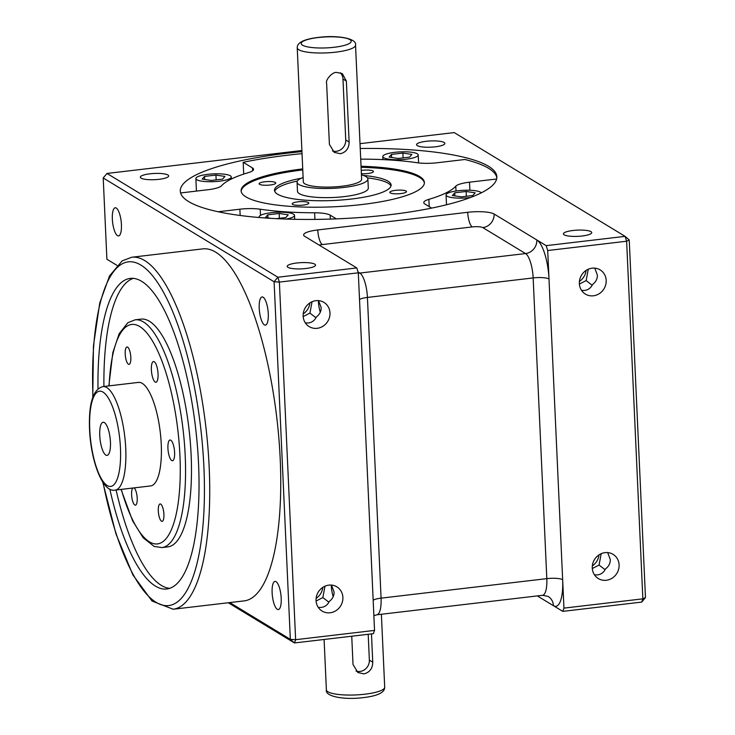 <?xml version="1.0" encoding="UTF-8"?>
<svg xmlns="http://www.w3.org/2000/svg" width="735" height="735" viewBox="0 0 735 735"><rect width="100%" height="100%" fill="white"/><g stroke="black" fill="none" stroke-linecap="round" stroke-linejoin="round"><path stroke-width="1.1" d="M307.956 203.953A8.342 1.828 -2.6 0 0 308.819 203.08A8.342 1.828 -2.6 0 0 302.342 201.592A8.342 1.828 -2.6 0 0 293.026 202.97A8.342 1.828 -2.6 0 0 292.162 203.843A8.342 1.828 -2.6 0 0 298.64 205.331A8.342 1.828 -2.6 0 0 307.956 203.953M405.61 192.46A8.342 1.828 -2.6 0 0 406.473 191.587A8.342 1.828 -2.6 0 0 400.005 190.099A8.342 1.828 -2.6 0 0 390.68 191.477A8.342 1.828 -2.6 0 0 389.816 192.35A8.342 1.828 -2.6 0 0 396.294 193.838A8.342 1.828 -2.6 0 0 405.61 192.46M361.381 173.708A8.342 1.828 -2.6 0 0 372.571 172.394A8.342 1.828 -2.6 0 0 373.435 171.521A8.342 1.828 -2.6 0 0 361.234 170.447M274.918 183.888A8.342 1.828 -2.6 0 0 275.781 183.015A8.342 1.828 -2.6 0 0 269.304 181.527A8.342 1.828 -2.6 0 0 259.979 182.905A8.342 1.828 -2.6 0 0 259.115 183.778A8.342 1.828 -2.6 0 0 265.592 185.266A8.342 1.828 -2.6 0 0 274.918 183.888M301.892 150.51L106.97 173.451L277.867 277.224L356.787 267.935L358.303 272.814L374.538 630.409L373.389 633.671L294.478 642.95L295.626 639.698L374.538 630.409M563.947 608.121L547.704 250.525L546.188 245.646L625.099 236.358L629.233 239.959L645.468 597.564L641.71 602.094L562.789 611.373L563.947 608.121L642.859 598.841L645.468 597.564M537.322 595.91L562.789 611.373M99.758 435.57A16.675 5.062 -96.7 0 0 107.053 455.378A16.675 5.062 -96.7 0 0 110.443 442.057A16.675 5.062 -96.7 0 0 103.157 422.248A16.675 5.062 -96.7 0 0 99.758 435.57M106.97 173.451L103.212 177.971L274.1 281.753L277.867 277.224L279.383 282.093L295.626 639.698L290.343 639.358L274.1 281.753L279.383 282.093L358.303 272.814M229.77 602.571L290.343 639.358L294.478 642.95L228.273 602.755M641.71 602.094L642.859 598.841L626.624 241.236L625.099 236.358L454.212 132.585L360.012 143.665M103.212 177.971L106.897 259.253L116.948 265.353M547.704 250.525L626.624 241.236L629.233 239.959M125.207 353.976A8.756 2.655 -96.7 0 0 129.038 364.367A8.756 2.655 -96.7 0 0 130.821 357.375A8.756 2.655 -96.7 0 0 126.99 346.975A8.756 2.655 -96.7 0 0 125.207 353.976M151.382 369.861A10.428 3.16 -96.7 0 0 155.93 382.246A10.428 3.16 -96.7 0 0 158.053 373.913A10.428 3.16 -96.7 0 0 153.496 361.537A10.428 3.16 -96.7 0 0 151.382 369.861M158.301 510.954A8.756 2.655 -96.7 0 0 162.132 521.354A8.756 2.655 -96.7 0 0 163.914 514.362A8.756 2.655 -96.7 0 0 160.083 503.962A8.756 2.655 -96.7 0 0 158.301 510.954M132.824 488.031A8.756 2.655 -96.7 0 0 131.602 494.738A8.756 2.655 -96.7 0 0 135.433 505.138A8.756 2.655 -96.7 0 0 137.206 498.146A8.756 2.655 -96.7 0 0 133.99 487.893M167.929 448.359A10.428 3.16 -96.7 0 0 172.486 460.735A10.428 3.16 -96.7 0 0 174.599 452.411A10.428 3.16 -96.7 0 0 170.042 440.026A10.428 3.16 -96.7 0 0 167.929 448.359M161.25 444.298A52.121 15.812 -96.7 0 0 138.474 382.402L102.955 386.582A52.121 15.812 83.3 0 1 125.74 448.479A52.121 15.812 83.3 0 1 115.138 490.107L150.657 485.927A52.121 15.812 -96.7 0 0 161.25 444.298M191.146 455.305A114.669 34.793 -96.7 0 0 141.028 319.128L135.102 319.826A114.669 34.793 83.3 0 1 185.22 456.003A114.669 34.793 83.3 0 1 161.911 547.584L167.828 546.886A114.669 34.793 -96.7 0 0 191.146 455.305M109.809 489.087A156.362 47.444 -96.7 0 0 166.781 588.992A156.362 47.444 -96.7 0 0 198.569 464.107A156.362 47.444 -96.7 0 0 130.233 278.409A156.362 47.444 -96.7 0 0 98.003 388.815M116.093 489.997A156.362 47.444 -96.7 0 0 169.702 588.34M280.219 459.338A177.208 53.774 -96.7 0 0 202.768 248.88L131.74 257.241A177.208 53.774 83.3 0 1 209.199 467.699A177.208 53.774 83.3 0 1 173.166 609.232L244.195 600.881A177.208 53.774 -96.7 0 0 280.219 459.338M149.958 173.809A14.176 3.115 -2.6 0 0 140.339 177.208A14.176 3.115 -2.6 0 0 159.036 179.322A14.176 3.115 -2.6 0 0 168.664 175.922A14.176 3.115 -2.6 0 0 149.958 173.809M426.171 141.304A14.176 3.115 -2.6 0 0 416.552 144.703A14.176 3.115 -2.6 0 0 435.249 146.816A14.176 3.115 -2.6 0 0 444.877 143.417A14.176 3.115 -2.6 0 0 426.171 141.304M573.034 230.487A14.176 3.115 -2.6 0 0 563.414 233.886A14.176 3.115 -2.6 0 0 582.111 235.999A14.176 3.115 -2.6 0 0 591.739 232.6A14.176 3.115 -2.6 0 0 573.034 230.487M594.753 268.128L597.371 275.055C597.463 278.841 595.864 281.983 592.557 284.482C590.903 287.955 588.239 289.948 584.582 290.454L581.56 290.398M296.821 262.992A14.176 3.115 -2.6 0 0 287.201 266.392A14.176 3.115 -2.6 0 0 305.898 268.505A14.176 3.115 -2.6 0 0 315.526 265.105A14.176 3.115 -2.6 0 0 296.821 262.992M318.549 300.633L321.167 307.561C321.259 311.346 319.651 314.488 316.344 316.987C314.69 320.46 312.035 322.454 308.378 322.959L305.347 322.904M331.467 585.088L334.076 592.015C334.177 595.8 332.569 598.942 329.262 601.441C327.608 604.914 324.953 606.908 321.296 607.413L318.264 607.367M607.67 552.582L610.289 559.51C610.381 563.295 608.782 566.437 605.475 568.936C603.821 572.409 601.157 574.403 597.5 574.908L594.477 574.862M592.337 565.858A14.176 13.147 121.3 0 0 599.007 554.87M605.061 552.628A14.176 13.147 121.3 0 0 592.732 563.69A14.176 13.147 121.3 0 0 598.327 578.564A14.176 13.147 121.3 0 0 606.311 580.264A14.176 13.147 121.3 0 0 618.64 569.202A14.176 13.147 121.3 0 0 613.045 554.328A14.176 13.147 121.3 0 0 605.061 552.628M579.419 281.404A14.176 13.147 121.3 0 0 586.089 270.406M592.144 268.174A14.176 13.147 121.3 0 0 579.814 279.226A14.176 13.147 121.3 0 0 585.409 294.101A14.176 13.147 121.3 0 0 593.393 295.801A14.176 13.147 121.3 0 0 605.723 284.739A14.176 13.147 121.3 0 0 600.128 269.864A14.176 13.147 121.3 0 0 592.144 268.174M303.206 313.909A14.176 13.147 121.3 0 0 309.885 302.912M312.063 301.727L309.931 313.092L315.967 317.759M318.374 300.615A14.176 4.3 -96.7 0 0 318.402 301.304A14.176 4.3 -96.7 0 0 320.285 312.237M315.931 300.679A14.176 13.147 121.3 0 0 303.601 311.732A14.176 13.147 121.3 0 0 309.196 326.606A14.176 13.147 121.3 0 0 317.189 328.306A14.176 13.147 121.3 0 0 329.519 317.244A14.176 13.147 121.3 0 0 323.914 302.37A14.176 13.147 121.3 0 0 315.931 300.679M316.123 598.363A14.176 13.147 121.3 0 0 322.803 587.375M324.98 586.181L322.849 597.546L328.885 602.213M331.292 585.078A14.176 4.3 -96.7 0 0 331.31 585.767A14.176 4.3 -96.7 0 0 333.203 596.701M328.848 585.133A14.176 13.147 121.3 0 0 316.519 596.195A14.176 13.147 121.3 0 0 322.114 611.07A14.176 13.147 121.3 0 0 330.107 612.769A14.176 13.147 121.3 0 0 342.437 601.708A14.176 13.147 121.3 0 0 336.832 586.833A14.176 13.147 121.3 0 0 328.848 585.133M332.431 150.941A10.428 9.665 121.3 0 0 345.744 139.981L342.969 79.031A10.428 9.665 121.3 0 0 340.323 72.728M326.634 83.413L329.399 144.363L334.26 152.365L340.342 153.734C346.075 152.246 349.006 148.351 349.134 142.039L346.36 81.089L342.317 73.583L336.658 72.462C332.863 71.561 325.081 79.793 326.634 83.413M204.541 176.409L215.934 175.068L224.965 176.428L222.604 179.119L211.211 180.461L202.18 179.101L204.541 176.409L204.679 179.478M216.145 179.882L215.934 175.068M391.479 154.405L402.872 153.064L411.903 154.423L409.542 157.125L398.159 158.466L389.118 157.106L391.479 154.405L391.617 157.483M403.092 157.878L402.872 153.064M454.735 192.818L466.128 191.477L475.159 192.836L472.798 195.528L461.405 196.87L452.374 195.519L454.735 192.818L454.873 195.887M466.339 196.291L466.128 191.477M267.935 217.891L267.797 214.822L279.181 213.481L288.221 214.831L285.86 217.532L276.286 218.653M279.401 218.295L279.181 213.481M271.132 218.368L265.436 217.514L267.797 214.822M394.842 152.32A17.723 3.896 177.4 0 1 418.215 154.956A17.723 3.896 177.4 0 1 406.189 159.21A17.723 3.896 177.4 0 1 382.806 156.564A17.723 3.896 177.4 0 1 394.842 152.32M470.51 197.485A17.723 3.896 177.4 0 1 469.444 197.623A17.723 3.896 177.4 0 1 446.062 194.977A17.723 3.896 177.4 0 1 458.089 190.732A17.723 3.896 177.4 0 1 481.278 192.846M259.326 217.523A17.723 3.896 177.4 0 1 259.124 216.981A17.723 3.896 177.4 0 1 271.151 212.727A17.723 3.896 177.4 0 1 294.533 215.373A17.723 3.896 177.4 0 1 286.191 219.076M207.895 174.314A17.723 3.896 177.4 0 1 231.277 176.96A17.723 3.896 177.4 0 1 219.25 181.214A17.723 3.896 177.4 0 1 195.868 178.568A17.723 3.896 177.4 0 1 207.895 174.314M240.161 215.474L239.876 209.209A20.846 4.575 177.4 0 1 260.218 209.218A119.667 26.285 177.4 0 0 314.626 212.782A20.846 4.575 177.4 0 1 330.171 215.134L336.327 218.874M239.876 209.209L218.194 211.763M496.639 178.991L469.509 182.188A20.846 4.575 177.4 0 0 455.783 186.203A119.667 26.285 177.4 0 1 428.882 199.341A20.846 4.575 177.4 0 0 423.773 202.612A20.846 4.575 177.4 0 0 424.867 203.99L431.638 208.097M496.842 177.769A158.448 34.802 177.4 0 0 464.915 159.495L437.463 162.729A20.846 4.575 177.4 0 1 417.122 162.729A119.667 26.285 177.4 0 0 362.713 159.155A20.846 4.575 177.4 0 1 360.72 159.127M243.717 174.085L243.184 162.306L252.472 167.947A20.846 4.575 177.4 0 1 253.566 169.326A20.846 4.575 177.4 0 1 248.458 172.606A119.667 26.285 177.4 0 0 221.557 185.744A20.846 4.575 177.4 0 1 207.83 189.749L180.599 192.956M341.821 186.249A29.189 6.413 -2.6 0 0 361.629 179.248L355.538 45.147A29.189 6.413 177.4 0 1 335.73 52.148A29.189 6.413 177.4 0 1 297.225 47.793L303.316 181.894A29.189 6.413 -2.6 0 0 341.821 186.249M361.427 174.838A35.445 7.782 177.4 0 1 367.877 178.963A35.445 7.782 177.4 0 1 343.824 187.462A35.445 7.782 177.4 0 1 297.069 182.179A35.445 7.782 177.4 0 1 303.114 177.484M297.069 182.179L297.482 191.321A35.445 7.782 -2.6 0 0 344.237 196.603A35.445 7.782 -2.6 0 0 368.299 188.105L367.877 178.963M367.482 177.888A58.377 12.826 177.4 0 1 390.974 186.056M274.715 191.339A58.377 12.826 177.4 0 1 297.372 181.067M363.375 175.435A58.377 12.826 177.4 0 1 391.112 185.036A58.377 12.826 177.4 0 1 351.486 199.029A58.377 12.826 177.4 0 1 274.486 190.328A58.377 12.826 177.4 0 1 301.231 178.256M361.041 166.257A91.737 20.148 177.4 0 1 424.389 182.5A91.737 20.148 177.4 0 1 362.125 204.505A91.737 20.148 177.4 0 1 241.108 190.824A91.737 20.148 177.4 0 1 302.728 168.903M241.163 191.33A91.737 20.148 177.4 0 1 302.774 169.923M360.233 148.488A158.448 34.802 177.4 0 1 496.86 176.749A158.448 34.802 177.4 0 1 389.311 214.749A158.448 34.802 177.4 0 1 180.296 191.128A158.448 34.802 177.4 0 1 287.844 153.128A158.448 34.802 177.4 0 1 301.938 151.63M243.184 162.306A158.448 34.802 177.4 0 1 287.936 155.158A158.448 34.802 177.4 0 1 302.03 153.661M368.189 634.277L369.365 660.131A10.428 9.665 -58.7 0 1 356.052 671.101M351.734 636.216L353.02 664.513L357.881 672.516L363.963 673.885C369.696 672.396 372.627 668.501 372.746 662.189L371.469 633.892M356.787 267.935L304.713 236.321A20.846 4.575 -2.6 0 1 303.619 234.943A20.846 4.575 -2.6 0 1 317.768 229.945L467.708 212.296A20.846 4.575 -2.6 0 1 494.113 214.023L546.188 245.646M361.087 167.277A91.737 20.148 177.4 0 1 424.38 183.015M112.345 219.085A14.176 4.3 -96.7 0 0 118.546 235.926A14.176 4.3 -96.7 0 0 121.422 224.598A14.176 4.3 -96.7 0 0 115.23 207.766A14.176 4.3 -96.7 0 0 112.345 219.085M272.125 592.732A14.176 4.3 -96.7 0 0 278.326 609.563A14.176 4.3 -96.7 0 0 281.202 598.244A14.176 4.3 -96.7 0 0 275.009 581.403A14.176 4.3 -96.7 0 0 272.125 592.732M259.207 308.268A14.176 4.3 -96.7 0 0 265.409 325.109A14.176 4.3 -96.7 0 0 268.284 313.781A14.176 4.3 -96.7 0 0 262.092 296.949A14.176 4.3 -96.7 0 0 259.207 308.268M588.276 269.221L586.135 280.586L592.171 285.254M601.193 553.675L599.053 565.04L605.089 569.708M133.228 278.372A156.362 47.444 -96.7 0 0 103.911 386.472M316.096 601.028L322.849 597.546M303.178 316.574L309.931 313.092M579.382 284.068L586.135 280.586M592.3 568.522L599.053 565.04M562.652 579.676A33.36 10.125 83.3 0 1 553.446 605.704A12.513 11.595 -58.7 0 0 548.099 596.407L542.568 595.295A20.846 6.33 -96.7 0 0 546.812 578.638L533.151 277.931L367.426 297.427L381.079 598.143L546.812 578.638A12.513 2.747 -2.6 0 1 562.652 579.676M364.882 694.207A29.189 6.413 -2.6 0 0 384.699 687.207C384.828 692.388 377.937 695.824 364.036 697.533C344.191 700.198 324.64 696.449 326.386 689.853A29.189 6.413 -2.6 0 0 364.882 694.207M334.214 47.27A25.018 5.494 -2.6 0 0 349.878 39.616A25.018 5.494 -2.6 0 0 318.191 37.54A25.018 5.494 -2.6 0 0 302.526 45.193A25.018 5.494 -2.6 0 0 334.214 47.27M121.293 489.391A110.498 33.534 -96.7 0 0 161.663 542.485A110.498 33.534 -96.7 0 0 179.937 455.654A110.498 33.534 -96.7 0 0 144.271 330.153A110.498 33.534 -96.7 0 0 109.111 385.857M120.457 448.139A47.95 14.553 -96.7 0 0 102.983 392.077A47.95 14.553 -96.7 0 0 89.753 429.488A47.95 14.553 -96.7 0 0 107.227 485.541A47.95 14.553 -96.7 0 0 120.457 448.139M103.056 482.528A173.047 52.507 -96.7 0 0 169.243 605.493A173.047 52.507 -96.7 0 0 203.917 467.35A173.047 52.507 -96.7 0 0 141.396 265.399A173.047 52.507 -96.7 0 0 92.959 396.762M345.744 139.981L349.134 142.039M342.969 79.031L346.36 81.089M260.493 215.373L260.218 209.218M330.346 219.085L330.171 215.134M314.929 219.407L314.626 212.782M469.876 190.255L469.509 182.188M456.003 191.008L455.783 186.203M429.212 206.627L428.882 199.341M252.601 170.796L252.472 167.947M369.365 660.131L372.746 662.189M373.169 600.265A12.513 2.747 -2.6 0 1 381.079 598.143A20.846 6.33 83.3 0 1 376.844 614.791L542.568 595.295M358.046 271.978L359.828 273.062L525.553 253.557A12.513 11.595 -58.7 0 0 536.835 239.968A33.36 10.125 83.3 0 1 548.999 278.969A12.513 2.747 -2.6 0 0 533.151 277.931A20.846 6.33 -96.7 0 0 525.553 253.557L482.831 227.611A8.342 1.828 -2.6 0 0 472.265 226.922L322.325 244.562A8.342 1.828 -2.6 0 0 319.21 245.113M358.322 273.135A12.513 11.595 121.3 0 0 359.828 273.062A20.846 6.33 83.3 0 1 367.426 297.427A12.513 2.747 -2.6 0 0 359.516 299.549M317.768 229.945A12.513 3.794 -96.7 0 0 322.325 244.562M467.708 212.296A12.513 3.794 -96.7 0 0 472.265 226.922M494.113 214.023A12.513 11.595 -58.7 0 1 482.831 227.611M355.538 45.147C357.284 38.551 337.733 34.802 317.887 37.467C303.987 39.175 297.096 42.612 297.225 47.793M135.102 319.826L127.835 322.729L119.18 333.681L112.832 352.607L108.853 385.884M102.955 386.582C93.079 389.247 88.595 403.46 89.532 429.212C90.8 461.029 102.597 492.964 115.138 490.107M131.74 257.241L122.175 260.87L109.533 275.937L99.749 303.031L93.446 345.817L92.775 397.286M418.215 154.956L418.573 162.913M294.533 215.373L294.707 219.306M231.277 176.96L231.369 179M384.699 687.207L381.382 614.258M326.386 689.853L324.098 639.468M195.868 178.568L196.438 191.091M259.124 216.981L259.143 217.505M446.062 194.977L446.503 204.762M382.806 156.564L382.944 159.614M173.166 609.232L152.062 601.065L132.87 574.908L115.955 533.867L102.753 482.068M161.911 547.584L154.157 546.436L143.206 537.799L132.631 520.858L121.045 489.418M376.844 614.791L373.867 615.664"/></g></svg>
